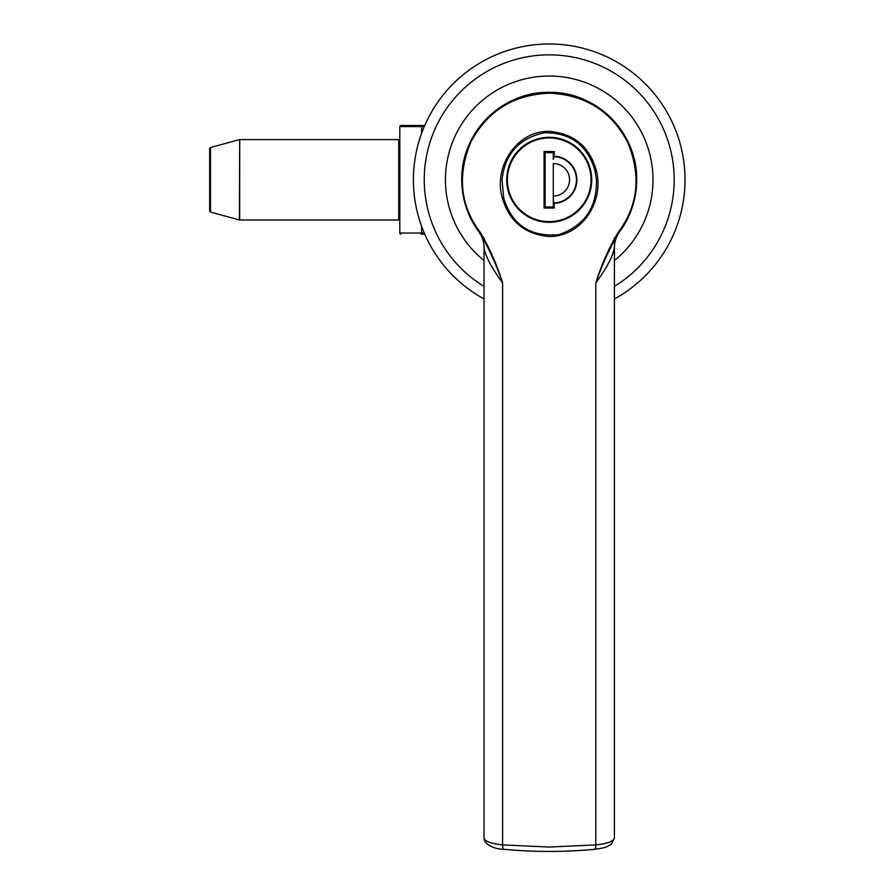 <?xml version="1.0" encoding="UTF-8"?>
<svg xmlns="http://www.w3.org/2000/svg" width="894" height="894" viewBox="0 0 894 894"><rect width="100%" height="100%" fill="white"/><g stroke="black" fill="none" stroke-linecap="round" stroke-linejoin="round"><path stroke-width="1.34" d="M595.013 170.743C587.548 145.32 570.718 132.658 544.513 132.77C519.157 138.145 504.987 153.824 502.015 179.806L503.78 198.345C512.195 225.087 530.511 237.189 558.728 234.664C584.542 225.757 597.114 207.464 596.432 179.806L595.013 170.743L596.298 170.385C604.422 201.161 582.542 236.441 549.218 236.552C524.923 234.206 509.368 221.544 502.551 198.557C492.851 168.709 515.693 130.636 549.218 131.373C573.78 133.452 589.47 146.46 596.298 170.385M478.748 231.613L479.989 233.267A87.467 87.467 0 0 1 462.209 188.757A87.467 87.467 0 0 0 484.481 238.62A87.467 87.467 0 0 1 540.267 92.797A87.467 87.467 0 0 1 613.966 238.62A87.467 87.467 0 0 0 549.218 92.339A87.467 87.467 0 0 0 479.989 233.267C468.255 218.192 462.176 200.379 461.751 179.806C460.913 132.636 502.16 91.356 549.251 92.339C596.421 91.445 637.556 132.725 636.684 179.806C636.282 200.334 630.203 218.147 618.447 233.267L618.525 233.166M618.1 232.474L618.447 233.267C609.529 248.476 601.986 265.004 595.817 282.839C601.517 264.658 608.937 247.862 618.1 232.474C638.171 205.776 641.378 175.727 627.7 142.325C611.194 111.091 585.034 94.719 549.218 93.211C513.424 94.686 487.252 111.079 470.691 142.414C457.091 175.939 460.309 205.955 480.346 232.474C489.499 247.862 496.919 264.646 502.618 282.839L502.618 844.897L549.218 847.054L595.817 844.897L595.817 282.839C606.601 268.256 612.803 256.544 614.413 247.705L614.413 837.913L611.675 843.78C606.557 847.099 606.769 847.601 594.633 849.3A5.431 1.643 -95.5 0 0 595.817 844.897C607.54 843.645 613.742 841.321 614.413 837.913M594.633 849.3C564.36 852.138 534.087 852.138 503.814 849.3C493.477 849.255 483.565 843.578 484.023 837.913L484.023 247.705A27.166 27.166 0 0 0 478.793 231.68L481.017 235.267M480.346 232.474L479.989 233.267C488.906 248.476 496.449 265.004 502.618 282.839C491.845 268.267 485.643 256.556 484.023 247.705M484.023 837.913C484.671 841.31 490.873 843.634 502.618 844.897A5.431 1.643 -84.5 0 0 503.814 849.3M619.587 231.769A27.166 27.166 0 0 1 619.687 231.613A27.166 27.166 0 0 0 614.413 247.705M553.922 202.938L554.381 208.056L544.055 208.056L544.055 151.555L545.15 152.639L545.15 206.972L553.297 206.972L553.297 196.065A16.26 16.26 0 0 0 569.556 179.806A16.26 16.26 0 0 0 553.297 163.546L553.297 200.234L553.922 202.938A23.143 23.143 0 0 0 576.44 179.806A23.143 23.143 0 0 0 553.922 156.662L553.297 159.378L553.297 152.639L545.15 152.639M544.055 151.555L554.381 151.555L553.297 152.639L553.297 159.378M554.381 208.056L553.297 206.972L553.297 200.234M545.15 206.972L544.055 208.056M554.381 151.555L553.922 156.662M535.316 44.7A135.821 135.821 0 0 1 614.413 298.954A135.821 135.821 0 0 0 535.316 44.7M424.739 234.127L421.007 234.127M400.903 234.127A1.084 1.084 0 0 1 399.819 233.043L399.819 126.568A1.084 1.084 0 0 1 400.903 125.473L424.739 125.473M424.27 126.568L399.819 126.568A1.084 1.084 0 0 1 400.903 125.473L421.555 125.473L421.555 133.463M210.47 212.079L209.677 211.029L209.677 148.583L210.47 147.532L210.47 212.079L239.413 219.969L239.704 139.598L239.704 220.002L398.735 220.002L398.735 139.598L399.819 140.693M209.677 208.872L209.677 150.74M414.112 193.707A135.821 135.821 0 0 0 484.023 298.954A135.821 135.821 0 0 1 535.316 44.7A135.821 135.821 0 0 1 614.413 298.954A135.821 135.821 0 0 0 684.323 165.893M636.226 170.843A87.467 87.467 0 0 1 618.447 233.267A87.467 87.467 0 0 0 636.226 170.843M503.78 198.345L502.551 198.557M591.727 179.806A42.51 42.51 0 0 1 549.218 222.315A42.51 42.51 0 0 1 506.719 179.806A42.51 42.51 0 0 1 549.218 137.296A42.51 42.51 0 0 1 591.727 179.806M636.684 179.806A87.467 87.467 0 0 0 549.218 92.339A87.467 87.467 0 0 0 461.751 179.806M554.381 156.227A23.602 23.602 0 0 1 576.898 179.806A23.602 23.602 0 0 1 554.381 203.385M591.057 179.806A41.828 41.828 0 0 0 549.218 137.978A41.828 41.828 0 0 0 507.39 179.806A41.828 41.828 0 0 0 549.218 221.634A41.828 41.828 0 0 0 591.057 179.806M421.555 226.137L421.555 233.043L424.27 233.043M399.819 233.043L421.555 233.043L421.555 234.127M400.903 125.473A1.084 1.084 0 0 0 399.819 126.568M614.413 286.404A124.948 124.948 0 0 0 536.422 55.506A124.948 124.948 0 0 0 484.023 286.404M484.023 260.534A103.76 103.76 0 0 1 538.601 76.582A103.76 103.76 0 0 1 614.413 260.534M210.47 147.532L239.413 139.643M239.704 139.598L398.735 139.598M398.735 220.002L399.819 218.918"/></g></svg>
